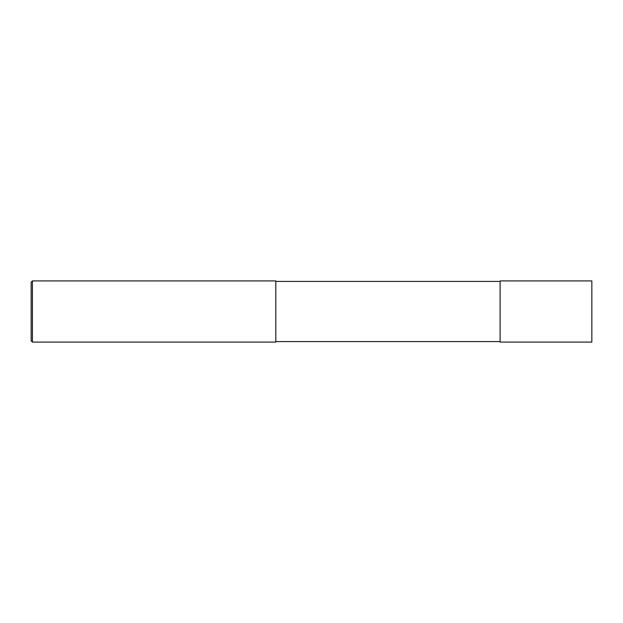 <?xml version="1.0" encoding="UTF-8"?>
<svg xmlns="http://www.w3.org/2000/svg" width="623" height="623" viewBox="0 0 623 623"><rect width="100%" height="100%" fill="white"/><g stroke="black" fill="none" stroke-linecap="round" stroke-linejoin="round"><path stroke-width="0.93" d="M591.85 280.918L591.85 342.082L500.098 342.082L500.098 280.918L591.85 280.918M500.098 281.425L275.818 281.425M32.427 280.918L275.818 280.918L275.818 342.082L32.427 342.082L31.15 340.812L31.15 282.188L32.427 280.918L32.427 342.082M500.098 341.575L275.818 341.575"/></g></svg>

